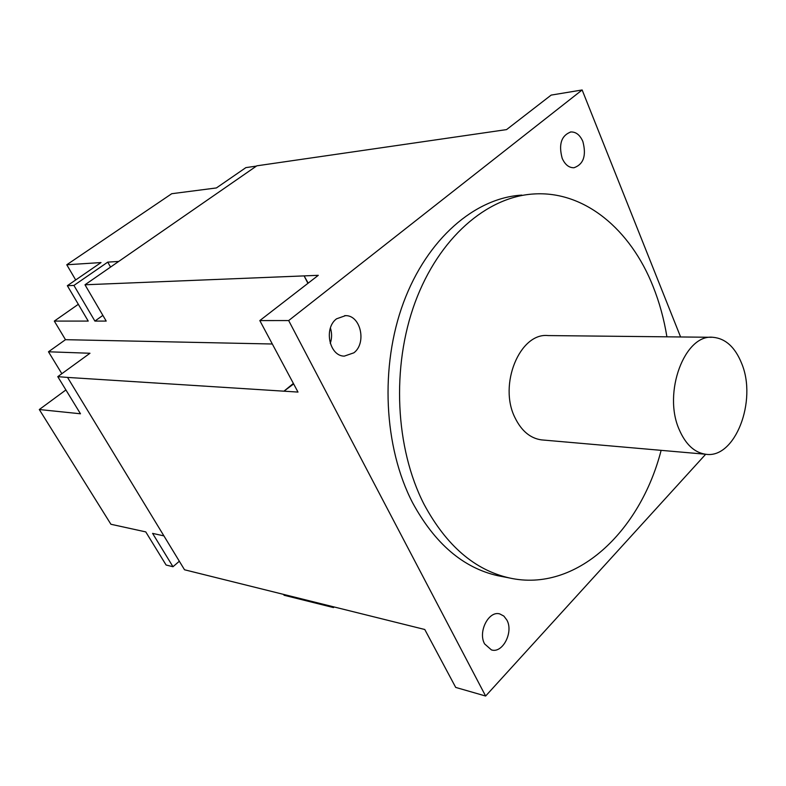 <?xml version="1.0" encoding="UTF-8"?>
<svg xmlns="http://www.w3.org/2000/svg" width="786" height="786" viewBox="0 0 786 786"><rect width="100%" height="100%" fill="white"/><g stroke="black" fill="none" stroke-linecap="round" stroke-linejoin="round"><path stroke-width="1.18" d="M680.588 336.968L582.141 89.968L288.668 320.56L485.63 696.032L705.69 454.249M521.796 195.105C475.078 197.905 427.279 238.59 403.513 302.541C379.785 366.423 383.765 447.087 412.552 502.676C434.737 543.548 463.151 567.885 497.803 575.706L502.126 576.541M484.618 643.921L491.407 649.894C502.608 653.716 513.71 632.16 506.911 620.115L503.855 616.077L499.817 613.945C488.774 610.349 477.701 631.924 484.618 643.921M336.575 318.802C323.488 328.243 329.373 356.205 344.297 356.127L353.877 352.816C366.865 343.099 360.705 315.206 345.526 315.638L336.575 318.802M582.858 141.47C579.97 134.946 575.951 131.783 570.803 131.969C561.312 135.575 558.443 144.378 562.206 158.379C565.085 164.726 569.015 167.85 573.996 167.742C583.595 164.303 586.553 155.54 582.858 141.47M288.668 320.56L259.812 320.58L318.291 275.316L84.986 284.778L256.816 165.826L506.557 129.602L551.153 95.096L582.141 89.968M259.812 320.58L297.992 392.076L67.537 377.418L184.523 569.771L424.774 629.498L455.703 687.416L485.63 696.032M330.415 328.008C332.026 333.166 331.977 338.304 330.258 343.423M293.64 383.932L283.952 391.182L293.384 383.44M308.171 283.147L304.103 275.886L307.925 283.343M84.986 284.778L106.198 321.081L94.89 321.081L73.923 285.436L67.341 285.701L88.228 321.081L54.313 321.091L65.484 339.68L272.32 344.003M65.484 339.68L48.477 351.784L89.977 353.258L57.781 376.651L67.537 377.418M179.336 561.243L172.979 566.726L166.092 565.016L145.764 531.896L110.914 524.262L39.3 409.535L65.906 389.954M75.692 279.963L66.771 264.764L171.741 193.71L216.405 187.942L245.89 167.614L256.442 166.092M94.89 321.081L102.878 315.382M73.923 285.436L107.741 262.131L110.571 267.073M107.741 262.131L118.715 261.433M66.771 264.764L101.021 262.563L67.341 285.701M54.313 321.091L78.325 304.3M61.839 373.704L48.477 351.784M332.979 606.674L333.48 607.568L334.119 606.959M333.48 607.568L284.07 595.257L283.579 594.403M39.3 409.535L80.477 413.78L57.781 376.651M172.979 566.726L152.592 533.389L163.901 535.875M661.124 450.349C640.177 531.975 575.814 592.841 509.466 577.965C474.773 570.135 446.31 545.602 424.086 504.376C395.25 448.305 391.29 366.856 415.106 302.355C438.971 237.804 486.898 196.775 533.674 193.985C584.686 190.566 630.745 229.758 653.117 286.556C659.434 302.394 664.032 319.155 666.911 336.821M711.595 337.292L548.068 335.573C519.821 332.419 498.177 384.875 515.066 417.857C521.531 430.983 530.334 438.323 541.485 439.885L542.792 440.003M741.67 363.456C757.409 400.88 735.028 459.211 705.641 454.239C694.48 452.608 685.697 444.454 679.291 429.775C662.529 392.843 684.753 333.736 713.01 337.302C725.566 338.471 735.116 347.196 741.67 363.456M345.526 315.638L344.71 315.638M570.803 131.969L570.312 132.038M497.803 575.706L509.466 577.965M541.485 439.885L705.641 454.239"/></g></svg>
